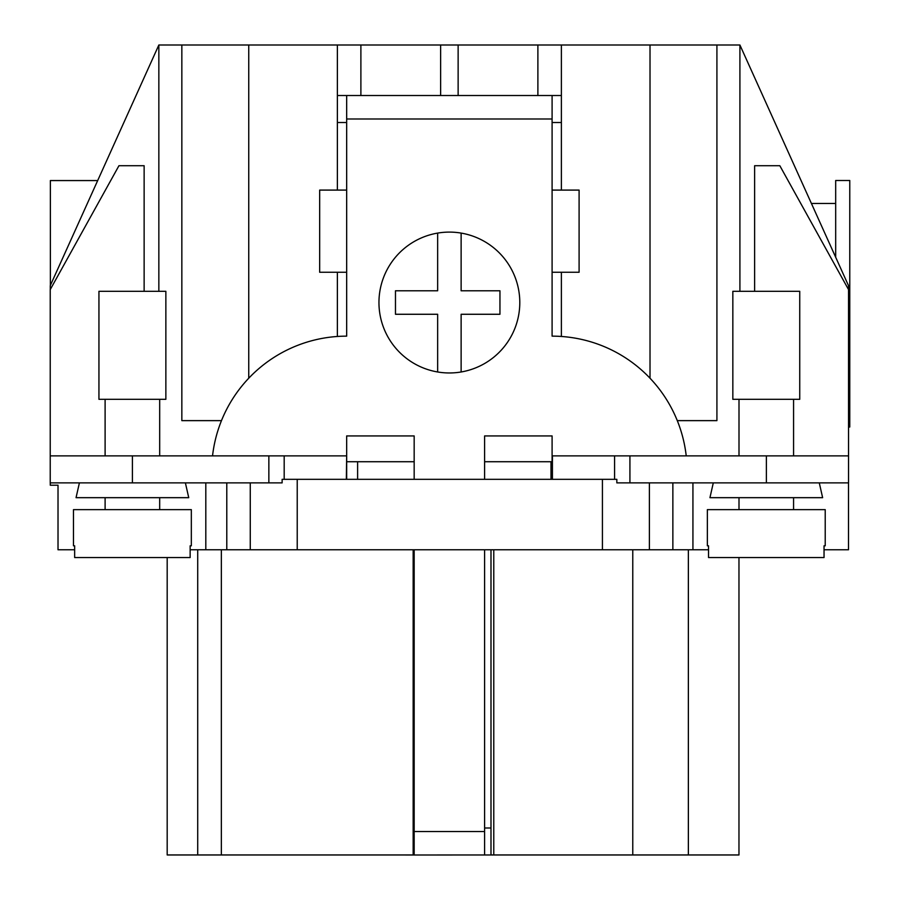 <?xml version="1.0" encoding="UTF-8"?>
<svg xmlns="http://www.w3.org/2000/svg" width="900" height="900" viewBox="0 0 900 900"><rect width="100%" height="100%" fill="white"/><g stroke="black" fill="none" stroke-linecap="round" stroke-linejoin="round"><path stroke-width="1.35" d="M461.126 233.089A70.436 70.436 0 0 0 378.956 302.535A70.436 70.436 0 0 0 461.126 371.981A70.436 70.436 0 0 0 461.126 233.089L461.126 290.79L499.95 290.79L499.95 314.269L461.126 314.269L461.126 371.981M713.295 482.884L709.942 497.678L822.634 497.678L819.281 482.884M739.001 497.678L739.001 509.647M793.575 497.678L793.575 509.647M825.221 545.805L824.04 545.805L825.221 545.805L825.221 509.647L707.355 509.647L707.355 545.805L708.536 545.805L707.355 545.805M708.536 545.805L708.536 557.55L824.04 557.55L824.04 545.805M739.001 399.308L739.001 455.884M793.575 399.308L793.575 455.884M799.74 291.308L732.836 291.308L732.836 399.308L799.74 399.308L799.74 291.308M79.403 482.884L76.05 497.678L188.741 497.678L185.389 482.884M105.109 497.678L105.109 509.647M159.683 497.678L159.683 509.647M191.329 545.805L190.148 545.805L191.329 545.805L191.329 509.647L73.474 509.647L73.474 545.805L74.655 545.805L73.474 545.805M74.655 545.805L74.655 557.55L190.148 557.55L190.148 545.805M105.109 399.308L105.109 455.884M159.683 399.308L159.683 455.884M165.859 291.308L98.944 291.308L98.944 399.308L165.859 399.308L165.859 291.308M346.669 479.329L346.669 435.938L414.169 435.938L414.169 479.329M484.605 479.329L484.605 435.938L552.094 435.938L552.094 479.329M686.227 455.884A135 135 0 0 0 552.094 336.15L552.094 272.261L579.094 272.261L579.094 190.091L552.094 190.091L552.094 118.991L346.669 118.991L346.669 190.091L319.669 190.091L319.669 272.261L346.669 272.261L346.669 336.15A135 135 0 0 0 212.535 455.884M550.991 479.329L550.991 461.723M357.615 461.723L357.615 479.329M754.627 291.308L754.627 165.713L779.827 165.713L848.543 289.598L848.543 455.884L552.42 455.884L552.42 479.329M346.669 455.884L346.354 479.329M346.354 455.884L50.231 455.884L50.231 482.884L282.127 482.884L282.127 479.329L297.225 479.329L297.225 549.765L190.148 549.765M74.655 549.765L58.016 549.765L58.016 485.201L50.265 485.201L50.265 482.884M221.344 549.765L221.344 854.966L413.156 854.966L413.156 549.765M738.967 557.55L738.967 854.966L632.768 854.966L632.768 549.765M551.531 461.723L551.531 479.329M848.498 482.884L848.498 549.765L824.04 549.765M848.498 289.519L848.498 285.649L739.913 45L537.885 45L537.885 95.513M458.134 95.513L458.134 45L537.885 45M360.889 95.513L360.889 45L458.134 45M337.376 190.091L337.376 45L360.889 45M440.629 95.513L440.629 45M337.376 336.476L337.376 272.261M337.376 45L248.749 45L248.749 378.225M158.85 291.308L158.85 45L181.845 45L181.845 420.637L221.479 420.637M739.913 291.308L739.913 45M677.284 420.637L716.918 420.637L716.918 45M650.014 378.225L650.014 45M561.386 336.476L561.386 272.261M561.386 190.091L561.386 45M552.094 461.723L484.605 461.723M414.169 461.723L346.669 461.723M181.845 45L248.749 45M50.265 289.519L50.265 285.649L158.85 45M848.543 455.884L848.543 482.884L616.837 482.884L616.837 479.329L297.225 479.329M337.376 95.513L552.094 95.513L552.094 118.991M552.094 95.513L561.386 95.513M346.669 118.991L346.669 95.513M50.231 455.884L50.231 289.598L118.946 165.713L144.135 165.713L144.135 291.308M337.376 122.513L346.669 122.513M552.094 122.513L561.386 122.513M346.669 272.261L346.669 190.091M552.094 190.091L552.094 272.261M811.418 203.468L835.684 203.468M632.768 854.966L490.995 854.966L490.995 549.765M221.344 854.966L167.186 854.966L167.186 557.55M493.774 854.966L493.774 549.765M688.365 854.966L688.365 549.765M708.536 549.765L297.225 549.765M250.268 482.884L250.268 549.765M649.384 482.884L649.384 549.765M394.515 854.966L414.169 855L414.169 831.521L484.605 831.521L484.605 549.765M500.164 854.966L414.169 855M414.169 828L413.156 828M490.995 828L484.605 828M414.169 549.765L414.169 831.521M484.605 831.521L484.605 855M97.684 180.562L50.366 180.562L50.366 285.424M848.543 427.016L849.769 427.016L849.769 180.495L835.684 180.495L835.684 257.243M437.647 233.089L437.647 290.79L395.471 290.79L395.471 314.269L437.647 314.269L437.647 371.981M614.587 455.884L614.587 479.329M284.186 455.884L284.186 479.329M629.921 455.884L629.921 482.884M766.373 455.884L766.373 482.884M132.401 455.884L132.401 482.884M268.852 455.884L268.852 482.884M197.719 854.966L197.719 549.765M602.426 479.329L602.426 549.765M205.808 482.884L205.808 549.765M692.933 482.884L692.933 549.765M672.863 482.884L672.863 549.765M226.789 482.884L226.789 549.765"/></g></svg>
